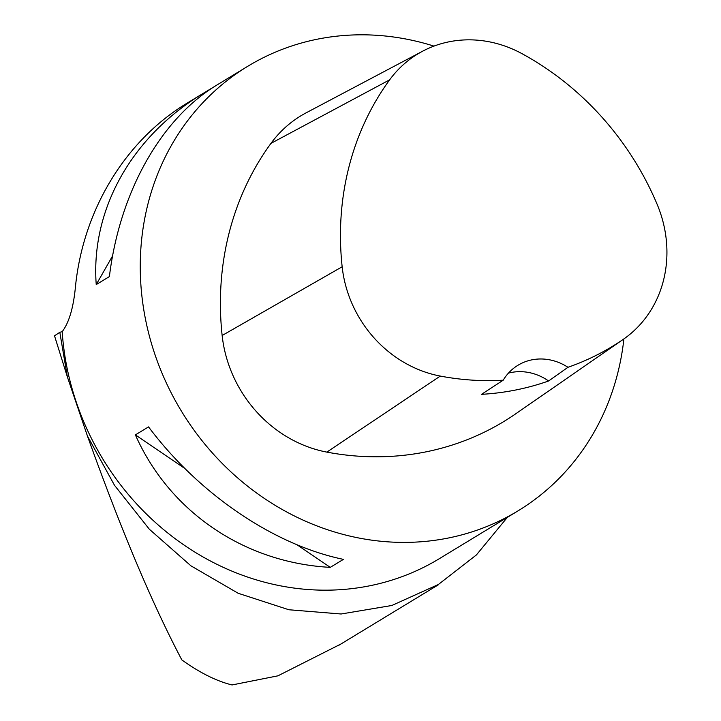 <?xml version="1.0" encoding="UTF-8"?>
<svg xmlns="http://www.w3.org/2000/svg" width="721" height="721" viewBox="0 0 721 721"><rect width="100%" height="100%" fill="white"/><g stroke="black" fill="none" stroke-linecap="round" stroke-linejoin="round"><path stroke-width="1.08" d="M340.817 644.069L277.909 675.838L232.063 684.95C216.615 681.174 199.87 672.828 181.818 659.904C160.999 620.249 130.537 556.143 87.421 435.962L67.368 376.903L59.816 332.309L62.195 331.669A260.146 235.767 58.7 0 0 70.496 382.824A260.146 235.767 58.7 0 0 439.296 558.703L517.921 510.928A260.146 235.767 -121.3 0 1 149.121 335.049A260.146 235.767 -121.3 0 1 247.745 66.296A260.146 235.767 -121.3 0 1 433.943 46.108M67.368 376.903L54.508 335.788L59.816 332.309M247.745 66.296L217.066 84.934C160.954 118.614 119.695 192.047 109.394 276.585L96.235 284.579C90.585 209.73 131.583 136.458 203.25 93.333L187.199 103.085C125.805 140.054 83.591 209.099 75.561 285.642C73.596 307.218 69.135 322.557 62.195 331.669M507.368 517.345L476.374 554.963L438.368 584.497L391.854 605.487L341.114 613.995L288.896 609.759L238.191 593.284L190.921 565.823L149.328 529.214L114.513 485.314L87.421 435.962M623.89 338.915A260.146 235.767 -121.3 0 1 517.921 510.928M475.806 536.496L473.436 537.965M203.25 93.333L214.696 86.403M135.386 434.88L148.544 426.886C198.789 493.966 273.746 544.923 343.412 559.37L330.254 567.364C244.392 562.759 169.444 511.802 135.386 434.88L184.846 468.497M623.377 339.276L515.019 414.278A124.868 113.17 -121.3 0 1 514.479 414.656A291.356 264.057 -121.3 0 1 326.847 452.112A124.868 113.17 -121.3 0 1 222.149 335.49A291.356 264.057 -121.3 0 1 270.952 143.38A124.868 113.17 -121.3 0 1 306.191 112.8L422.677 51.182A117.027 106.059 -121.3 0 1 521.959 53.651A283.515 256.955 -121.3 0 1 657.056 204.142A117.027 106.059 -121.3 0 1 623.377 339.276A117.027 106.059 -121.3 0 1 622.863 339.627A283.515 256.955 -121.3 0 1 567.959 367.295L548.6 380.985A284.966 258.271 58.7 0 1 481.511 394.333L503.213 380.192A283.515 256.955 -121.3 0 1 440.279 376.074A117.027 106.059 -121.3 0 1 342.16 266.779A283.515 256.955 -121.3 0 1 389.646 79.842A117.027 106.059 -121.3 0 1 422.677 51.182M503.213 380.192A52.029 47.153 -121.3 0 1 517.957 365.268A52.029 47.153 -121.3 0 1 567.959 367.295M508.449 373.127A52.029 47.153 -121.3 0 1 548.6 380.985M297.115 544.833L330.254 567.364M206.305 91.504L205.773 92.441M112.602 255.865L96.235 284.579M342.16 266.779L222.149 335.49M389.646 79.842L270.952 143.38M622.863 339.627L514.479 414.656M440.279 376.074L326.847 452.112M338.708 645.349L438.494 584.713"/></g></svg>
